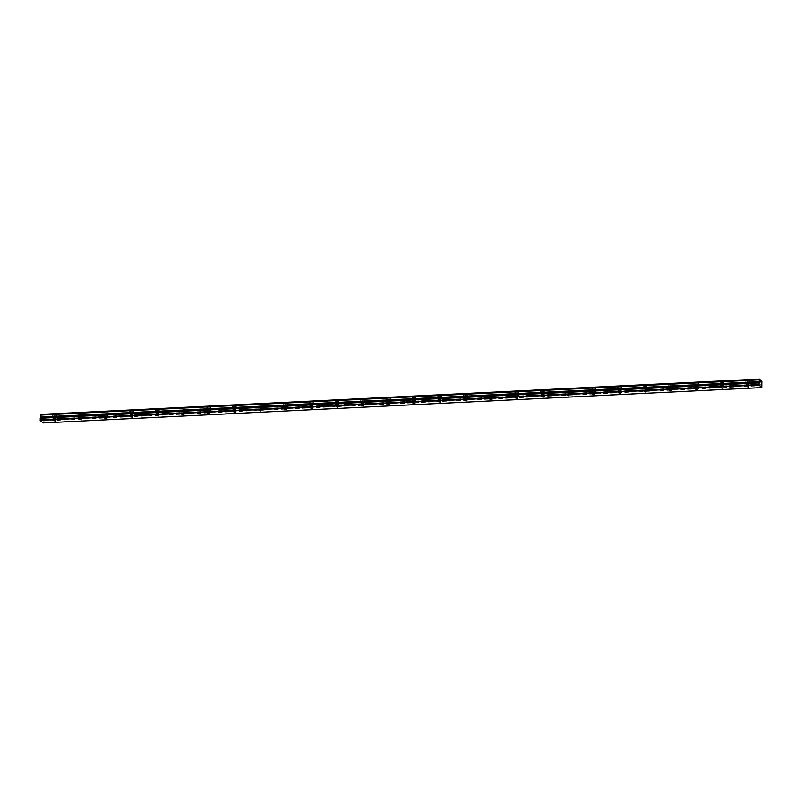 <?xml version="1.0" encoding="UTF-8"?>
<svg xmlns="http://www.w3.org/2000/svg" width="802" height="802" viewBox="0 0 802 802"><rect width="100%" height="100%" fill="white"/><g stroke="black" fill="none" stroke-linecap="round" stroke-linejoin="round"><path stroke-width="0.6" stroke-dasharray="4.01 3.01" d="M54.205 417.471L55.739 417.842L54.205 417.471M747.253 383.396L748.787 383.767L747.253 383.396M721.589 384.659L723.113 385.03L721.589 384.659M695.915 385.922L697.449 386.293L695.915 385.922M670.251 387.186L671.775 387.556L670.251 387.186M644.587 388.449L646.111 388.81L644.587 388.449M618.913 389.702L620.447 390.073L618.913 389.702M593.249 390.965L594.773 391.336L593.249 390.965M567.575 392.228L569.109 392.599L567.575 392.228M541.911 393.491L543.435 393.862L541.911 393.491M516.237 394.754L517.771 395.125L516.237 394.754M490.573 396.018L492.097 396.388L490.573 396.018M464.899 397.281L466.433 397.652L464.899 397.281M439.235 398.544L440.759 398.915L439.235 398.544M413.561 399.797L415.095 400.168L413.561 399.797M387.897 401.06L389.421 401.431L387.897 401.06M362.233 402.323L363.757 402.694L362.233 402.323M336.559 403.586L338.093 403.957L336.559 403.586M310.895 404.85L312.419 405.221L310.895 404.85M285.221 406.113L286.755 406.484L285.221 406.113M259.557 407.376L261.081 407.747L259.557 407.376M233.883 408.639L235.417 409.01L233.883 408.639M208.219 409.892L209.743 410.263L208.219 409.892M182.545 411.155L184.079 411.526L182.545 411.155M156.881 412.418L158.405 412.789L156.881 412.418M131.207 413.682L132.741 414.053L131.207 413.682M105.543 414.945L107.067 415.316L105.543 414.945M79.879 416.208L81.403 416.579L79.879 416.208M55.278 415.436A2.015 0.551 2.3 0 1 52.661 414.804A2.015 0.551 2.3 0 1 54.075 414.333A2.015 0.551 2.3 0 1 56.691 414.965A2.015 0.551 2.3 0 1 55.278 415.436M55.158 418.343A2.015 0.551 2.3 0 1 52.541 417.712A2.015 0.551 2.3 0 1 53.955 417.24A2.015 0.551 2.3 0 1 56.571 417.872A2.015 0.551 2.3 0 1 55.158 418.343M748.326 381.361A2.015 0.551 2.3 0 1 745.71 380.729A2.015 0.551 2.3 0 1 747.123 380.258A2.015 0.551 2.3 0 1 749.74 380.89A2.015 0.551 2.3 0 1 748.326 381.361M748.216 384.268A2.015 0.551 2.3 0 1 745.589 383.637A2.015 0.551 2.3 0 1 747.003 383.166A2.015 0.551 2.3 0 1 749.629 383.797A2.015 0.551 2.3 0 1 748.216 384.268M722.662 382.624A2.015 0.551 2.3 0 1 720.036 381.993A2.015 0.551 2.3 0 1 721.459 381.521A2.015 0.551 2.3 0 1 724.076 382.153A2.015 0.551 2.3 0 1 722.662 382.624M722.542 385.531A2.015 0.551 2.3 0 1 719.925 384.9A2.015 0.551 2.3 0 1 721.339 384.429A2.015 0.551 2.3 0 1 723.955 385.06A2.015 0.551 2.3 0 1 722.542 385.531M696.988 383.887A2.015 0.551 2.3 0 1 694.372 383.256A2.015 0.551 2.3 0 1 695.785 382.785A2.015 0.551 2.3 0 1 698.402 383.416A2.015 0.551 2.3 0 1 696.988 383.887M696.878 386.795A2.015 0.551 2.3 0 1 694.251 386.163A2.015 0.551 2.3 0 1 695.665 385.692A2.015 0.551 2.3 0 1 698.291 386.323A2.015 0.551 2.3 0 1 696.878 386.795M671.324 385.15A2.015 0.551 2.3 0 1 668.708 384.519A2.015 0.551 2.3 0 1 670.121 384.048A2.015 0.551 2.3 0 1 672.738 384.679A2.015 0.551 2.3 0 1 671.324 385.15M671.204 388.058A2.015 0.551 2.3 0 1 668.587 387.426A2.015 0.551 2.3 0 1 670.001 386.955A2.015 0.551 2.3 0 1 672.617 387.587A2.015 0.551 2.3 0 1 671.204 388.058M645.65 386.414A2.015 0.551 2.3 0 1 643.034 385.782A2.015 0.551 2.3 0 1 644.447 385.301A2.015 0.551 2.3 0 1 647.064 385.942A2.015 0.551 2.3 0 1 645.65 386.414M645.54 389.321A2.015 0.551 2.3 0 1 642.913 388.689A2.015 0.551 2.3 0 1 644.337 388.218A2.015 0.551 2.3 0 1 646.953 388.85A2.015 0.551 2.3 0 1 645.54 389.321M619.986 387.677A2.015 0.551 2.3 0 1 617.37 387.035A2.015 0.551 2.3 0 1 618.783 386.564A2.015 0.551 2.3 0 1 621.4 387.206A2.015 0.551 2.3 0 1 619.986 387.677M619.866 390.584A2.015 0.551 2.3 0 1 617.249 389.952A2.015 0.551 2.3 0 1 618.663 389.471A2.015 0.551 2.3 0 1 621.279 390.113A2.015 0.551 2.3 0 1 619.866 390.584M594.312 388.94A2.015 0.551 2.3 0 1 591.696 388.298A2.015 0.551 2.3 0 1 593.109 387.827A2.015 0.551 2.3 0 1 595.736 388.459A2.015 0.551 2.3 0 1 594.312 388.94M594.202 391.847A2.015 0.551 2.3 0 1 591.585 391.206A2.015 0.551 2.3 0 1 592.999 390.734A2.015 0.551 2.3 0 1 595.615 391.376A2.015 0.551 2.3 0 1 594.202 391.847M568.648 390.193A2.015 0.551 2.3 0 1 566.032 389.561A2.015 0.551 2.3 0 1 567.445 389.09A2.015 0.551 2.3 0 1 570.062 389.722A2.015 0.551 2.3 0 1 568.648 390.193M568.528 393.11A2.015 0.551 2.3 0 1 565.911 392.469A2.015 0.551 2.3 0 1 567.325 391.998A2.015 0.551 2.3 0 1 569.941 392.629A2.015 0.551 2.3 0 1 568.528 393.11M542.984 391.456A2.015 0.551 2.3 0 1 540.358 390.825A2.015 0.551 2.3 0 1 541.771 390.353A2.015 0.551 2.3 0 1 544.398 390.985A2.015 0.551 2.3 0 1 542.984 391.456M542.864 394.363A2.015 0.551 2.3 0 1 540.247 393.732A2.015 0.551 2.3 0 1 541.661 393.261A2.015 0.551 2.3 0 1 544.277 393.892A2.015 0.551 2.3 0 1 542.864 394.363M517.31 392.719A2.015 0.551 2.3 0 1 514.694 392.088A2.015 0.551 2.3 0 1 516.107 391.617A2.015 0.551 2.3 0 1 518.724 392.248A2.015 0.551 2.3 0 1 517.31 392.719M517.19 395.627A2.015 0.551 2.3 0 1 514.573 394.995A2.015 0.551 2.3 0 1 515.987 394.524A2.015 0.551 2.3 0 1 518.613 395.155A2.015 0.551 2.3 0 1 517.19 395.627M491.646 393.982A2.015 0.551 2.3 0 1 489.019 393.351A2.015 0.551 2.3 0 1 490.433 392.88A2.015 0.551 2.3 0 1 493.06 393.511A2.015 0.551 2.3 0 1 491.646 393.982M491.526 396.89A2.015 0.551 2.3 0 1 488.909 396.258A2.015 0.551 2.3 0 1 490.323 395.787A2.015 0.551 2.3 0 1 492.939 396.419A2.015 0.551 2.3 0 1 491.526 396.89M465.972 395.246A2.015 0.551 2.3 0 1 463.355 394.614A2.015 0.551 2.3 0 1 464.769 394.143A2.015 0.551 2.3 0 1 467.386 394.774A2.015 0.551 2.3 0 1 465.972 395.246M465.862 398.153A2.015 0.551 2.3 0 1 463.235 397.521A2.015 0.551 2.3 0 1 464.649 397.05A2.015 0.551 2.3 0 1 467.275 397.682A2.015 0.551 2.3 0 1 465.862 398.153M440.308 396.509A2.015 0.551 2.3 0 1 437.681 395.877A2.015 0.551 2.3 0 1 439.105 395.396A2.015 0.551 2.3 0 1 441.722 396.038A2.015 0.551 2.3 0 1 440.308 396.509M440.188 399.416A2.015 0.551 2.3 0 1 437.571 398.784A2.015 0.551 2.3 0 1 438.985 398.313A2.015 0.551 2.3 0 1 441.601 398.945A2.015 0.551 2.3 0 1 440.188 399.416M414.634 397.772A2.015 0.551 2.3 0 1 412.017 397.13A2.015 0.551 2.3 0 1 413.431 396.659A2.015 0.551 2.3 0 1 416.048 397.301A2.015 0.551 2.3 0 1 414.634 397.772M414.524 400.679A2.015 0.551 2.3 0 1 411.897 400.048A2.015 0.551 2.3 0 1 413.311 399.566A2.015 0.551 2.3 0 1 415.937 400.208A2.015 0.551 2.3 0 1 414.524 400.679M388.97 399.035A2.015 0.551 2.3 0 1 386.353 398.393A2.015 0.551 2.3 0 1 387.767 397.922A2.015 0.551 2.3 0 1 390.384 398.554A2.015 0.551 2.3 0 1 388.97 399.035M388.85 401.942A2.015 0.551 2.3 0 1 386.233 401.301A2.015 0.551 2.3 0 1 387.647 400.83A2.015 0.551 2.3 0 1 390.263 401.471A2.015 0.551 2.3 0 1 388.85 401.942M363.296 400.288A2.015 0.551 2.3 0 1 360.679 399.657A2.015 0.551 2.3 0 1 362.093 399.185A2.015 0.551 2.3 0 1 364.709 399.817A2.015 0.551 2.3 0 1 363.296 400.288M363.186 403.205A2.015 0.551 2.3 0 1 360.559 402.564A2.015 0.551 2.3 0 1 361.983 402.093A2.015 0.551 2.3 0 1 364.599 402.734A2.015 0.551 2.3 0 1 363.186 403.205M337.632 401.551A2.015 0.551 2.3 0 1 335.015 400.92A2.015 0.551 2.3 0 1 336.429 400.449A2.015 0.551 2.3 0 1 339.045 401.08A2.015 0.551 2.3 0 1 337.632 401.551M337.512 404.459A2.015 0.551 2.3 0 1 334.895 403.827A2.015 0.551 2.3 0 1 336.309 403.356A2.015 0.551 2.3 0 1 338.925 403.987A2.015 0.551 2.3 0 1 337.512 404.459M311.958 402.815A2.015 0.551 2.3 0 1 309.341 402.183A2.015 0.551 2.3 0 1 310.755 401.712A2.015 0.551 2.3 0 1 313.382 402.343A2.015 0.551 2.3 0 1 311.958 402.815M311.848 405.722A2.015 0.551 2.3 0 1 309.221 405.09A2.015 0.551 2.3 0 1 310.645 404.619A2.015 0.551 2.3 0 1 313.261 405.251A2.015 0.551 2.3 0 1 311.848 405.722M286.294 404.078A2.015 0.551 2.3 0 1 283.677 403.446A2.015 0.551 2.3 0 1 285.091 402.975A2.015 0.551 2.3 0 1 287.707 403.606A2.015 0.551 2.3 0 1 286.294 404.078M286.174 406.985A2.015 0.551 2.3 0 1 283.557 406.353A2.015 0.551 2.3 0 1 284.971 405.882A2.015 0.551 2.3 0 1 287.587 406.514A2.015 0.551 2.3 0 1 286.174 406.985M260.63 405.341A2.015 0.551 2.3 0 1 258.003 404.709A2.015 0.551 2.3 0 1 259.417 404.238A2.015 0.551 2.3 0 1 262.043 404.87A2.015 0.551 2.3 0 1 260.63 405.341M260.51 408.248A2.015 0.551 2.3 0 1 257.893 407.616A2.015 0.551 2.3 0 1 259.307 407.145A2.015 0.551 2.3 0 1 261.923 407.777A2.015 0.551 2.3 0 1 260.51 408.248M234.956 406.604A2.015 0.551 2.3 0 1 232.339 405.972A2.015 0.551 2.3 0 1 233.753 405.491A2.015 0.551 2.3 0 1 236.369 406.133A2.015 0.551 2.3 0 1 234.956 406.604M234.836 409.511A2.015 0.551 2.3 0 1 232.219 408.88A2.015 0.551 2.3 0 1 233.633 408.408A2.015 0.551 2.3 0 1 236.259 409.04A2.015 0.551 2.3 0 1 234.836 409.511M209.292 407.867A2.015 0.551 2.3 0 1 206.665 407.226A2.015 0.551 2.3 0 1 208.079 406.754A2.015 0.551 2.3 0 1 210.705 407.396A2.015 0.551 2.3 0 1 209.292 407.867M209.172 410.774A2.015 0.551 2.3 0 1 206.555 410.143A2.015 0.551 2.3 0 1 207.969 409.672A2.015 0.551 2.3 0 1 210.585 410.303A2.015 0.551 2.3 0 1 209.172 410.774M183.618 409.13A2.015 0.551 2.3 0 1 181.001 408.489A2.015 0.551 2.3 0 1 182.415 408.017A2.015 0.551 2.3 0 1 185.031 408.649A2.015 0.551 2.3 0 1 183.618 409.13M183.508 412.038A2.015 0.551 2.3 0 1 180.881 411.396A2.015 0.551 2.3 0 1 182.295 410.925A2.015 0.551 2.3 0 1 184.921 411.566A2.015 0.551 2.3 0 1 183.508 412.038M157.954 410.383A2.015 0.551 2.3 0 1 155.327 409.752A2.015 0.551 2.3 0 1 156.751 409.281A2.015 0.551 2.3 0 1 159.367 409.912A2.015 0.551 2.3 0 1 157.954 410.383M157.834 413.301A2.015 0.551 2.3 0 1 155.217 412.659A2.015 0.551 2.3 0 1 156.631 412.188A2.015 0.551 2.3 0 1 159.247 412.829A2.015 0.551 2.3 0 1 157.834 413.301M132.28 411.647A2.015 0.551 2.3 0 1 129.663 411.015A2.015 0.551 2.3 0 1 131.077 410.544A2.015 0.551 2.3 0 1 133.693 411.175A2.015 0.551 2.3 0 1 132.28 411.647M132.17 414.554A2.015 0.551 2.3 0 1 129.543 413.922A2.015 0.551 2.3 0 1 130.957 413.451A2.015 0.551 2.3 0 1 133.583 414.083A2.015 0.551 2.3 0 1 132.17 414.554M106.616 412.91A2.015 0.551 2.3 0 1 103.989 412.278A2.015 0.551 2.3 0 1 105.413 411.807A2.015 0.551 2.3 0 1 108.029 412.439A2.015 0.551 2.3 0 1 106.616 412.91M106.496 415.817A2.015 0.551 2.3 0 1 103.879 415.185A2.015 0.551 2.3 0 1 105.293 414.714A2.015 0.551 2.3 0 1 107.909 415.346A2.015 0.551 2.3 0 1 106.496 415.817M80.942 414.173A2.015 0.551 2.3 0 1 78.325 413.541A2.015 0.551 2.3 0 1 79.739 413.07A2.015 0.551 2.3 0 1 82.355 413.702A2.015 0.551 2.3 0 1 80.942 414.173M80.832 417.08A2.015 0.551 2.3 0 1 78.205 416.449A2.015 0.551 2.3 0 1 79.619 415.977A2.015 0.551 2.3 0 1 82.245 416.609A2.015 0.551 2.3 0 1 80.832 417.08M761.74 384.098L43.017 419.426L43.067 416.639L40.611 414.393M43.017 419.426L42.997 422.945M761.83 387.376L43.107 422.714M43.067 416.639L761.79 381.301M761.9 385.702L43.178 421.03M43.118 416.89L761.84 381.551M761.71 384.79L42.987 420.118M43.007 419.326L761.72 383.998M761.8 382.183L43.077 417.521M43.097 417.451L761.82 382.113M53.253 420.98L53.383 417.742M746.301 386.905L746.431 383.677M720.637 388.168L720.767 384.93M694.963 389.431L695.093 386.193M669.299 390.694L669.429 387.456M643.625 391.947L643.755 388.719M617.961 393.211L618.091 389.983M592.287 394.474L592.417 391.246M566.623 395.737L566.753 392.509M540.949 397L541.079 393.772M515.285 398.263L515.415 395.025M489.621 399.526L489.751 396.288M463.947 400.789L464.077 397.551M438.283 402.043L438.413 398.815M412.609 403.306L412.739 400.078M386.945 404.569L387.075 401.341M361.271 405.832L361.401 402.604M335.607 407.095L335.737 403.867M309.933 408.358L310.063 405.12M284.269 409.622L284.399 406.383M258.595 410.885L258.725 407.647M232.931 412.138L233.061 408.91M207.267 413.401L207.387 410.173M181.593 414.664L181.723 411.436M155.929 415.927L156.059 412.699M130.255 417.19L130.385 413.962M104.591 418.454L104.721 415.215M78.917 419.717L79.047 416.479M52.541 417.712L52.661 414.804M745.589 383.637L745.71 380.729M719.925 384.9L720.036 381.993M694.251 386.163L694.372 383.256M668.587 387.426L668.708 384.519M642.913 388.689L643.034 385.782M617.249 389.952L617.37 387.035M591.585 391.206L591.696 388.298M565.911 392.469L566.032 389.561M540.247 393.732L540.358 390.825M514.573 394.995L514.694 392.088M488.909 396.258L489.019 393.351M463.235 397.521L463.355 394.614M437.571 398.784L437.681 395.877M411.897 400.048L412.017 397.13M386.233 401.301L386.353 398.393M360.559 402.564L360.679 399.657M334.895 403.827L335.015 400.92M309.221 405.09L309.341 402.183M283.557 406.353L283.677 403.446M257.893 407.616L258.003 404.709M232.219 408.88L232.339 405.972M206.555 410.143L206.665 407.226M180.881 411.396L181.001 408.489M155.217 412.659L155.327 409.752M129.543 413.922L129.663 411.015M103.879 415.185L103.989 412.278M78.205 416.449L78.325 413.541M55.609 421.07L55.739 417.842M748.657 386.995L748.787 383.767M722.983 388.258L723.113 385.03M697.319 389.521L697.449 386.293M671.645 390.785L671.775 387.556M645.981 392.048L646.111 388.81M620.317 393.311L620.447 390.073M594.643 394.574L594.773 391.336M568.979 395.837L569.109 392.599M543.305 397.09L543.435 393.862M517.641 398.353L517.771 395.125M491.967 399.617L492.097 396.388M466.303 400.88L466.433 397.652M440.629 402.143L440.759 398.915M414.965 403.406L415.095 400.168M389.291 404.669L389.421 401.431M363.627 405.932L363.757 402.694M337.963 407.185L338.093 403.957M312.289 408.449L312.419 405.221M286.625 409.712L286.755 406.484M260.951 410.975L261.081 407.747M235.287 412.238L235.417 409.01M209.613 413.501L209.743 410.263M183.949 414.764L184.079 411.526M158.275 416.027L158.405 412.789M132.611 417.281L132.741 414.053M106.937 418.544L107.067 415.316M81.273 419.807L81.403 416.579M56.571 417.872L56.691 414.965M749.629 383.797L749.74 380.89M723.955 385.06L724.076 382.153M698.291 386.323L698.402 383.416M672.617 387.587L672.738 384.679M646.953 388.85L647.064 385.942M621.279 390.113L621.4 387.206M595.615 391.376L595.736 388.459M569.941 392.629L570.062 389.722M544.277 393.892L544.398 390.985M518.613 395.155L518.724 392.248M492.939 396.419L493.06 393.511M467.275 397.682L467.386 394.774M441.601 398.945L441.722 396.038M415.937 400.208L416.048 397.301M390.263 401.471L390.384 398.554M364.599 402.734L364.709 399.817M338.925 403.987L339.045 401.08M313.261 405.251L313.382 402.343M287.587 406.514L287.707 403.606M261.923 407.777L262.043 404.87M236.259 409.04L236.369 406.133M210.585 410.303L210.705 407.396M184.921 411.566L185.031 408.649M159.247 412.829L159.367 409.912M133.583 414.083L133.693 411.175M107.909 415.346L108.029 412.439M82.245 416.609L82.355 413.702"/><path stroke-width="1.2" d="M54.075 420.699L55.609 421.07L54.075 420.699M747.123 386.624L748.657 386.995L747.123 386.624M721.459 387.887L722.983 388.258L721.459 387.887M695.795 389.15L697.319 389.521L695.795 389.15M670.121 390.414L671.645 390.785L670.121 390.414M644.457 391.677L645.981 392.048L644.457 391.677M618.783 392.94L620.317 393.311L618.783 392.94M593.119 394.203L594.643 394.574L593.119 394.203M567.445 395.466L568.979 395.837L567.445 395.466M541.781 396.719L543.305 397.09L541.781 396.719M516.107 397.982L517.641 398.353L516.107 397.982M490.443 399.246L491.967 399.617L490.443 399.246M464.769 400.509L466.303 400.88L464.769 400.509M439.105 401.772L440.629 402.143L439.105 401.772M413.441 403.035L414.965 403.406L413.441 403.035M387.767 404.298L389.291 404.669L387.767 404.298M362.103 405.561L363.627 405.932L362.103 405.561M336.429 406.825L337.963 407.185L336.429 406.825M310.765 408.078L312.289 408.449L310.765 408.078M285.091 409.341L286.625 409.712L285.091 409.341M259.427 410.604L260.951 410.975L259.427 410.604M233.753 411.867L235.287 412.238L233.753 411.867M208.089 413.13L209.613 413.501L208.089 413.13M182.415 414.393L183.949 414.764L182.415 414.393M156.751 415.657L158.275 416.027L156.751 415.657M131.077 416.92L132.611 417.281L131.077 416.92M105.413 418.173L106.937 418.544L105.413 418.173M79.749 419.436L81.273 419.807L79.749 419.436M761.72 387.607L42.997 422.945L40.19 420.368L758.903 385.03L761.72 387.607L761.79 381.301L759.334 379.055L759.243 379.757L40.521 415.085L759.253 379.857L759.183 381.662L40.441 417.07L759.183 381.662M40.541 415.185L40.461 417M40.19 420.368L40.441 417.07M40.521 415.085L40.611 414.393L759.334 379.055M759.163 381.732L758.903 385.03M40.1 419.947L758.822 384.619M40.17 418.263L758.892 382.935M759.263 379.196L40.551 414.524M40.421 417.762L759.133 382.424"/></g></svg>
